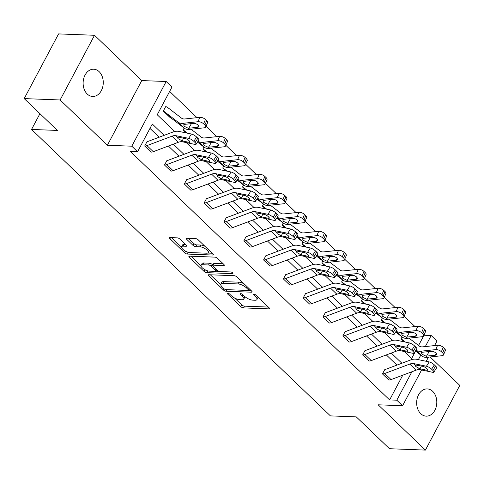 <?xml version="1.0" encoding="UTF-8"?>
<svg xmlns="http://www.w3.org/2000/svg" width="484" height="484" viewBox="0 0 484 484"><rect width="100%" height="100%" fill="white"/><g stroke="black" fill="none" stroke-linecap="round" stroke-linejoin="round"><path stroke-width="0.73" d="M227.698 293.153A1.464 0.538 -152 0 0 227.28 293.304A1.464 0.538 -152 0 0 227.583 293.951L240.832 306.65A2.093 0.774 -152 0 0 243.488 307.897L268.874 308.871A2.093 0.774 -152 0 0 269.473 308.659A2.093 0.774 -152 0 0 269.037 307.727L255.788 295.034A1.464 0.538 -152 0 0 253.931 294.157A1.464 0.538 -152 0 0 253.507 294.308A1.464 0.538 -152 0 0 253.816 294.956L255.528 296.601A6.691 2.474 -152 0 1 256.925 299.572A6.691 2.474 -152 0 1 255.007 300.249L252.89 300.171A6.691 2.474 -152 0 1 244.39 296.172L242.672 294.532A1.464 0.538 -152 0 0 240.814 293.655A1.464 0.538 -152 0 0 240.391 293.806A1.464 0.538 -152 0 0 240.699 294.453L242.411 296.099A6.691 2.474 -152 0 1 243.809 299.07A6.691 2.474 -152 0 1 241.891 299.747L239.774 299.669A6.691 2.474 -152 0 1 231.273 295.67L229.561 294.03A1.464 0.538 -152 0 0 227.698 293.153M99.141 71.656A13.637 10.067 -87.8 0 1 102.681 87.114A13.637 10.067 -87.8 0 1 92.674 96.473A13.637 10.067 -87.8 0 1 87.241 94.035A13.637 10.067 -87.8 0 1 83.702 78.577A13.637 10.067 -87.8 0 1 93.715 69.218A13.637 10.067 -87.8 0 1 99.141 71.656M432.678 391.338A13.637 10.067 -87.8 0 1 436.217 406.796A13.637 10.067 -87.8 0 1 426.204 416.155A13.637 10.067 -87.8 0 1 420.777 413.717A13.637 10.067 -87.8 0 1 417.238 398.259A13.637 10.067 -87.8 0 1 427.245 388.9A13.637 10.067 -87.8 0 1 432.678 391.338M94.513 35.284L60.119 99.97L107.369 145.26L141.764 80.574L94.513 35.284L58.594 33.91L24.2 98.597L57.415 130.432L31.551 129.446L330.415 415.889L356.272 416.881L389.487 448.716L425.406 450.09L459.8 385.403L430.143 356.974M24.2 98.597L60.119 99.97M179.897 239.096A2.093 0.774 -152 0 0 177.241 237.85L170.12 237.577A2.093 0.774 -152 0 0 169.521 237.789A2.093 0.774 -152 0 0 169.957 238.715L184.664 252.817A2.093 0.774 -152 0 0 187.32 254.064L212.706 255.038A2.093 0.774 -152 0 0 213.305 254.826A2.093 0.774 -152 0 0 212.869 253.894L198.162 239.798A2.093 0.774 -152 0 0 195.506 238.545L186.903 238.219A2.093 0.774 -152 0 0 186.298 238.43A2.093 0.774 -152 0 0 186.739 239.362L193.031 245.394A2.093 0.774 -152 0 0 195.687 246.64L199.959 246.804A5.596 2.069 -152 0 1 205.797 249.115A5.596 2.069 -152 0 1 208.229 252.63A5.596 2.069 -152 0 1 206.626 253.199L189.916 252.557A5.596 2.069 -152 0 1 184.077 250.252A5.596 2.069 -152 0 1 181.639 246.737A5.596 2.069 -152 0 1 183.242 246.168L186.031 246.271A2.093 0.774 -152 0 0 186.63 246.06A2.093 0.774 -152 0 0 186.195 245.134L179.897 239.096M421.594 369.982L402.579 405.737L378.155 404.805L425.406 450.09M402.579 405.737L396.801 400.195L411.539 372.486L411.085 372.057M164.124 135.351L152.303 124.019L137.571 151.734L130.39 151.456L389.62 399.923L396.801 400.195M137.571 151.734L131.793 146.192L166.187 81.506L171.965 87.047L157.233 114.756L174.712 131.509M107.369 145.26L131.793 146.192M208.888 274.737A2.093 0.774 -152 0 0 208.289 274.954A2.093 0.774 -152 0 0 208.725 275.88L223.439 289.983A2.093 0.774 -152 0 0 226.095 291.229L251.48 292.197A2.093 0.774 -152 0 0 252.079 291.985A2.093 0.774 -152 0 0 251.644 291.059L236.93 276.957A2.093 0.774 -152 0 0 234.274 275.711L208.888 274.737M204.054 271.397L189.341 257.3A2.093 0.774 -152 0 1 188.905 256.369A2.093 0.774 -152 0 1 189.504 256.157L214.89 257.131A2.093 0.774 -152 0 1 217.546 258.377L223.844 264.409A2.093 0.774 -152 0 1 224.28 265.341A2.093 0.774 -152 0 1 223.681 265.553L213.383 265.159A2.093 0.774 -152 0 0 212.785 265.371A2.093 0.774 -152 0 0 213.22 266.303L217.395 270.302A2.093 0.774 -152 0 0 220.051 271.554L230.771 271.96A1.464 0.538 -152 0 1 232.302 272.565A1.464 0.538 -152 0 1 232.937 273.484A1.464 0.538 -152 0 1 232.52 273.635L206.71 272.649A2.093 0.774 -152 0 1 204.054 271.397L204.95 269.709M39.936 113.68L31.551 129.446M186.062 132.9L183.091 130.051L184.144 128.06M225.689 170.882L222.719 168.033L223.771 166.042M265.317 208.864L262.346 206.015L263.405 204.024M304.944 246.846L301.974 243.996L303.032 242.006M344.572 284.828L341.601 281.978L342.66 279.988M384.199 322.81L381.229 319.96L382.287 317.97M411.606 358.565L415.581 351.094M418.563 345.485L423.512 336.18M423.742 335.745L423.978 335.2M414.969 326.567L404.164 316.209M395.156 307.576L384.35 297.218M375.342 288.585L364.537 278.227M355.528 269.594L344.717 259.236M335.714 250.603L324.903 240.245M315.901 231.612L305.089 221.255M296.087 212.621L285.276 202.264M276.273 193.63L265.462 183.273M256.459 174.639L245.648 164.282M236.646 155.648L225.834 145.291M216.832 136.657L206.021 126.3M197.018 117.666L169.636 91.422M404.013 341.801L401.042 338.951L402.101 336.961M364.385 303.819L361.415 300.969L362.474 298.979M324.758 265.837L321.787 262.987L322.846 260.997M285.13 227.855L282.16 225.006L283.219 223.015M245.503 189.873L242.532 187.024L243.585 185.033M205.875 151.891L202.905 149.042L203.958 147.051M205.452 119.469L203.601 123.825A4.259 1.96 -156.9 0 0 197.974 121.72L183.091 123.305A15.984 9.021 -46.2 0 1 178.021 122.15L163.792 111.223A2.13 1.204 133.8 0 0 163.302 111.06L169.654 117.146L163.277 111.06L165.631 106.692A7.46 4.211 133.8 0 1 167.337 107.254L181.567 118.181A10.654 6.014 -46.2 0 0 184.948 118.955L199.832 117.364A4.259 1.96 23.1 0 1 205.452 119.469L206.722 120.685A4.259 1.96 23.1 0 1 207.563 122.688L205.706 127.044A4.259 1.96 -156.9 0 0 204.871 125.041L206.722 120.685M424.014 335.237L431.196 335.509L436.973 341.051L434.565 345.582M141.764 80.574L166.187 81.506M428.413 357.156L426.216 361.294M418.364 359.648L420.79 355.093M425.315 346.568L431.196 335.509M186.286 142.599L194.526 150.5M206.099 161.589L214.339 169.491M225.913 180.58L234.153 188.482M245.727 199.571L253.967 207.473M265.541 218.562L273.781 226.464M285.354 237.553L293.594 245.455M305.168 256.544L313.408 264.445M324.982 275.535L333.222 283.436M344.796 294.526L353.036 302.427M364.609 313.517L372.849 321.418M384.423 332.514L392.663 340.409M404.237 351.505L412.477 359.4M401.889 363.242L391.272 353.066M382.076 344.251L371.458 334.075M362.262 325.26L351.644 315.084M342.448 306.269L331.83 296.093M322.634 287.278L312.017 277.102M302.821 268.287L292.203 258.111M283.007 249.296L272.389 239.12M263.193 230.305L252.575 220.129M243.379 211.314L232.762 201.138M223.566 192.323L212.948 182.147M203.752 173.332L193.134 163.156M183.938 154.342L173.32 144.165M396.934 365.105L386.323 354.929M377.121 346.114L366.509 335.938M357.307 327.124L346.695 316.947M337.493 308.133L326.881 297.956M317.679 289.142L307.068 278.966M297.866 270.151L287.254 259.975M278.052 251.16L267.44 240.984M258.238 232.169L247.62 221.993M238.424 213.178L227.807 203.002M218.611 194.187L207.993 184.011M198.797 175.196L188.179 165.02M178.983 156.205L168.365 146.029M159.169 137.214L149.973 128.399M410.093 372.432L411.539 372.486M389.62 399.923L402.773 375.185M196.081 144.286A4.259 1.168 -147.5 0 0 195.106 142.544L197.859 138.224A4.259 1.168 32.5 0 1 198.833 139.967L196.081 144.286A4.259 1.168 -147.5 0 1 195.028 144.432L182.395 141.788A10.654 6.014 133.8 0 0 178.342 142.278L153.295 151.698A7.46 4.211 -46.2 0 1 151.062 152.115L144.71 146.029A7.46 4.211 -46.2 0 0 146.942 145.611L171.995 136.185A10.654 6.014 133.8 0 1 176.043 135.702L188.675 138.339L191.434 134.026A4.259 1.168 32.5 0 1 196.589 137.008L193.836 141.322A4.259 1.168 -147.5 0 0 188.675 138.339M191.434 134.026L178.802 131.382A15.984 9.021 133.8 0 0 172.727 132.114L147.674 141.54A2.13 1.204 -46.2 0 1 147.039 141.655L144.686 146.023M215.894 163.277A4.259 1.168 -147.5 0 0 214.92 161.535L217.673 157.215A4.259 1.168 32.5 0 1 218.647 158.958L215.894 163.277A4.259 1.168 -147.5 0 1 214.842 163.423L202.209 160.779A10.654 6.014 133.8 0 0 198.156 161.269L173.109 170.689A7.46 4.211 -46.2 0 1 170.876 171.106L164.524 165.02A7.46 4.211 -46.2 0 0 166.756 164.602L191.809 155.176A10.654 6.014 133.8 0 1 195.857 154.692L208.489 157.336L211.248 153.017A4.259 1.168 32.5 0 1 216.402 155.999L213.65 160.313A4.259 1.168 -147.5 0 0 208.489 157.336M211.248 153.017L198.615 150.373A15.984 9.021 133.8 0 0 192.541 151.105L167.488 160.531A2.13 1.204 -46.2 0 1 166.853 160.646L164.499 165.014M235.708 182.268A4.259 1.168 -147.5 0 0 234.734 180.526L237.487 176.206A4.259 1.168 32.5 0 1 238.461 177.949L235.708 182.268A4.259 1.168 -147.5 0 1 234.655 182.414L222.023 179.77A10.654 6.014 133.8 0 0 217.969 180.26L192.922 189.68A7.46 4.211 -46.2 0 1 190.69 190.097L184.337 184.011A7.46 4.211 -46.2 0 0 186.57 183.593L211.623 174.167A10.654 6.014 133.8 0 1 215.67 173.683L228.303 176.327L231.062 172.008A4.259 1.168 32.5 0 1 236.216 174.99L233.463 179.304A4.259 1.168 -147.5 0 0 228.303 176.327M231.062 172.008L218.429 169.364A15.984 9.021 133.8 0 0 212.355 170.096L187.302 179.522A2.13 1.204 -46.2 0 1 186.667 179.637L184.313 184.005M255.522 201.259A4.259 1.168 -147.5 0 0 254.548 199.517L257.3 195.197A4.259 1.168 32.5 0 1 258.274 196.94L255.522 201.259A4.259 1.168 -147.5 0 1 254.469 201.404L241.837 198.761A10.654 6.014 133.8 0 0 237.783 199.251L212.736 208.671A7.46 4.211 -46.2 0 1 210.504 209.088L204.151 203.002A7.46 4.211 -46.2 0 0 206.384 202.584L231.437 193.164A10.654 6.014 133.8 0 1 235.484 192.674L248.117 195.318L250.875 190.998A4.259 1.168 32.5 0 1 256.03 193.981L253.277 198.295A4.259 1.168 -147.5 0 0 248.117 195.318M250.875 190.998L238.243 188.355A15.984 9.021 133.8 0 0 232.169 189.087L207.116 198.513A2.13 1.204 -46.2 0 1 206.48 198.628L204.127 203.002M275.336 220.25A4.259 1.168 -147.5 0 0 274.361 218.508L277.114 214.188A4.259 1.168 32.5 0 1 278.088 215.931L275.336 220.25A4.259 1.168 -147.5 0 1 274.283 220.395L261.65 217.752A10.654 6.014 133.8 0 0 257.597 218.242L232.55 227.661A7.46 4.211 -46.2 0 1 230.317 228.079L223.965 221.993A7.46 4.211 -46.2 0 0 226.197 221.575L251.25 212.155A10.654 6.014 133.8 0 1 255.298 211.665L267.93 214.309L270.689 209.989A4.259 1.168 32.5 0 1 275.844 212.972L273.091 217.286A4.259 1.168 -147.5 0 0 267.93 214.309M270.689 209.989L258.057 207.346A15.984 9.021 133.8 0 0 251.982 208.078L226.929 217.504A2.13 1.204 -46.2 0 1 226.294 217.618L223.941 221.993M295.149 239.241A4.259 1.168 -147.5 0 0 294.175 237.499L296.928 233.179A4.259 1.168 32.5 0 1 297.902 234.922L295.149 239.241A4.259 1.168 -147.5 0 1 294.097 239.386L281.464 236.743A10.654 6.014 133.8 0 0 277.411 237.233L252.364 246.652A7.46 4.211 -46.2 0 1 250.131 247.07L243.785 240.984A7.46 4.211 -46.2 0 0 246.011 240.566L271.064 231.146A10.654 6.014 133.8 0 1 275.112 230.656L287.744 233.3L290.503 228.98A4.259 1.168 32.5 0 1 295.657 231.963L292.905 236.277A4.259 1.168 -147.5 0 0 287.744 233.3M290.503 228.98L277.87 226.337A15.984 9.021 133.8 0 0 271.796 227.069L246.743 236.494A2.13 1.204 -46.2 0 1 246.108 236.609L243.754 240.984M314.963 258.232A4.259 1.168 -147.5 0 0 313.989 256.49L316.742 252.17A4.259 1.168 32.5 0 1 317.722 253.912L314.963 258.232A4.259 1.168 -147.5 0 1 313.91 258.377L301.278 255.733A10.654 6.014 133.8 0 0 297.23 256.224L272.177 265.643A7.46 4.211 -46.2 0 1 269.945 266.061L263.599 259.975A7.46 4.211 -46.2 0 0 265.825 259.557L290.878 250.137A10.654 6.014 133.8 0 1 294.925 249.647L307.558 252.291L310.317 247.971A4.259 1.168 32.5 0 1 315.471 250.954L312.718 255.268A4.259 1.168 -147.5 0 0 307.558 252.291M310.317 247.971L297.684 245.327A15.984 9.021 133.8 0 0 291.61 246.06L266.557 255.485A2.13 1.204 -46.2 0 1 265.922 255.6L263.568 259.975M334.777 277.223A4.259 1.168 -147.5 0 0 333.803 275.481L336.555 271.161A4.259 1.168 32.5 0 1 337.536 272.903L334.777 277.223A4.259 1.168 -147.5 0 1 333.724 277.368L321.092 274.724A10.654 6.014 133.8 0 0 317.044 275.214L291.991 284.634A7.46 4.211 -46.2 0 1 289.759 285.052L283.412 278.966A7.46 4.211 -46.2 0 0 285.639 278.548L310.692 269.128A10.654 6.014 133.8 0 1 314.739 268.638L327.372 271.282L330.13 266.962A4.259 1.168 32.5 0 1 335.285 269.945L332.532 274.259A4.259 1.168 -147.5 0 0 327.372 271.282M330.13 266.962L317.498 264.318A15.984 9.021 133.8 0 0 311.424 265.05L286.371 274.476A2.13 1.204 -46.2 0 1 285.735 274.591L283.382 278.966M354.591 296.214A4.259 1.168 -147.5 0 0 353.616 294.472L356.369 290.152A4.259 1.168 32.5 0 1 357.349 291.894L354.591 296.214A4.259 1.168 -147.5 0 1 353.538 296.359L340.905 293.715A10.654 6.014 133.8 0 0 336.858 294.205L311.805 303.625A7.46 4.211 -46.2 0 1 309.572 304.043L303.226 297.956A7.46 4.211 -46.2 0 0 305.452 297.539L330.505 288.119A10.654 6.014 133.8 0 1 334.553 287.629L347.185 290.273L349.944 285.953A4.259 1.168 32.5 0 1 355.099 288.936L352.346 293.256A4.259 1.168 -147.5 0 0 347.185 290.273M349.944 285.953L337.312 283.309A15.984 9.021 133.8 0 0 331.238 284.041L306.184 293.467A2.13 1.204 -46.2 0 1 305.549 293.582L303.196 297.956M374.404 315.205A4.259 1.168 -147.5 0 0 373.43 313.463L376.183 309.143A4.259 1.168 32.5 0 1 377.163 310.885L374.404 315.205A4.259 1.168 -147.5 0 1 373.352 315.35L360.719 312.706A10.654 6.014 133.8 0 0 356.672 313.196L331.619 322.616A7.46 4.211 -46.2 0 1 329.386 323.034L323.04 316.947A7.46 4.211 -46.2 0 0 325.266 316.53L350.319 307.11A10.654 6.014 133.8 0 1 354.367 306.62L366.999 309.264L369.758 304.944A4.259 1.168 32.5 0 1 374.912 307.927L372.16 312.247A4.259 1.168 -147.5 0 0 366.999 309.264M369.758 304.944L357.125 302.3A15.984 9.021 133.8 0 0 351.051 303.032L325.998 312.458A2.13 1.204 -46.2 0 1 325.363 312.573L323.01 316.947M394.218 334.196A4.259 1.168 -147.5 0 0 393.244 332.454L395.997 328.134A4.259 1.168 32.5 0 1 396.977 329.876L394.218 334.196A4.259 1.168 -147.5 0 1 393.165 334.341L380.533 331.697A10.654 6.014 133.8 0 0 376.485 332.187L351.432 341.607A7.46 4.211 -46.2 0 1 349.2 342.025L342.853 335.938A7.46 4.211 -46.2 0 0 345.08 335.521L370.133 326.101A10.654 6.014 133.8 0 1 374.18 325.611L386.813 328.255L389.572 323.935A4.259 1.168 32.5 0 1 394.726 326.918L391.973 331.238A4.259 1.168 -147.5 0 0 386.813 328.255M389.572 323.935L376.939 321.291A15.984 9.021 133.8 0 0 370.865 322.023L345.812 331.449A2.13 1.204 -46.2 0 1 345.177 331.564L342.823 335.938M414.032 353.187A4.259 1.168 -147.5 0 0 413.058 351.444L415.81 347.125A4.259 1.168 32.5 0 1 416.791 348.867L414.032 353.187A4.259 1.168 -147.5 0 1 412.979 353.332L400.347 350.688A10.654 6.014 133.8 0 0 396.299 351.178L371.246 360.598A7.46 4.211 -46.2 0 1 369.014 361.016L362.667 354.929A7.46 4.211 -46.2 0 0 364.894 354.512L389.947 345.092A10.654 6.014 133.8 0 1 393.994 344.602L406.627 347.246L409.385 342.926A4.259 1.168 32.5 0 1 414.54 345.909L411.787 350.228A4.259 1.168 -147.5 0 0 406.627 347.246M409.385 342.926L396.753 340.282A15.984 9.021 133.8 0 0 390.679 341.014L365.626 350.44A2.13 1.204 -46.2 0 1 364.99 350.555L362.637 354.929M433.846 372.178A4.259 1.168 -147.5 0 0 432.871 370.435L435.624 366.116A4.259 1.168 32.5 0 1 436.604 367.858L433.846 372.178A4.259 1.168 -147.5 0 1 432.793 372.323L420.16 369.679A10.654 6.014 133.8 0 0 416.113 370.169L391.06 379.589A7.46 4.211 -46.2 0 1 388.827 380.007L382.481 373.92A7.46 4.211 -46.2 0 0 384.707 373.503L409.76 364.083A10.654 6.014 133.8 0 1 413.808 363.593L426.44 366.237L429.199 361.917A4.259 1.168 32.5 0 1 434.36 364.9L431.601 369.219A4.259 1.168 -147.5 0 0 426.44 366.237M429.199 361.917L416.567 359.273A15.984 9.021 133.8 0 0 410.493 360.005L385.439 369.431A2.13 1.204 -46.2 0 1 384.804 369.546L382.451 373.92M243.809 299.07L244.741 297.321A6.691 2.474 -152 0 0 244.825 296.571M256.925 299.572L257.857 297.823A6.691 2.474 -152 0 0 257.948 297.103M234.552 297.993L241.758 304.902A2.093 0.774 -152 0 0 244.414 306.148L268.342 307.068M248.613 290.303L250.954 290.394M210.346 274.797L220.746 284.755M224.044 288.742A1.464 0.538 -152 0 0 225.901 289.613L248.183 290.467A1.464 0.538 -152 0 0 248.607 290.321A1.464 0.538 -152 0 0 248.298 289.668L246.489 287.938A6.691 2.474 -152 0 0 237.989 283.939L222.755 283.358A6.691 2.474 -152 0 0 220.837 284.035A6.691 2.474 -152 0 0 222.235 287.006L224.044 288.742M244.142 283.872A6.691 2.474 -152 0 0 238.921 282.19L237.989 283.939M220.837 284.035L221.769 282.293A6.691 2.474 -152 0 1 223.687 281.609L238.921 282.19M201.005 265.843L190.962 256.211M223.148 263.75L214.315 263.411A2.093 0.774 -152 0 0 213.71 263.623L212.785 265.371M219.107 271.336L215.822 271.209M207.914 270.907L206.71 272.649M202.699 264.748A5.596 2.069 -152 0 0 201.096 265.317A5.596 2.069 -152 0 0 203.534 268.832A5.596 2.069 -152 0 0 209.372 271.143L215.259 271.367A2.093 0.774 -152 0 0 215.858 271.155A2.093 0.774 -152 0 0 215.422 270.229L211.248 266.224A2.093 0.774 -152 0 0 208.586 264.978L202.699 264.748L203.631 263A5.596 2.069 -152 0 0 202.028 263.574L201.096 265.317M203.631 263L209.518 263.229A2.093 0.774 -152 0 1 212.173 264.476L212.893 265.165M205.204 269.848A2.093 0.774 -152 0 0 207.636 270.901M181.639 246.737L182.571 244.989A5.596 2.069 -152 0 1 184.174 244.42L185.499 244.468M208.229 252.63L209.161 250.881A5.596 2.069 -152 0 0 209.251 250.428M204.944 246.296A5.596 2.069 -152 0 0 200.884 245.055L199.959 246.804M188.361 238.273L193.963 243.646A2.093 0.774 -152 0 0 196.619 244.892L200.884 245.055M185.941 251.359A2.093 0.774 -152 0 0 188.252 252.315L188.457 252.327M207.697 253.059L212.18 253.235M171.578 237.632L181.542 247.185M415.441 350.985L422.139 356.127A15.984 9.021 -46.2 0 0 427.209 357.289L442.092 355.698A4.259 1.96 -156.9 0 0 443.471 354.935A4.259 1.96 -156.9 0 0 442.636 352.933L444.494 348.583A4.259 1.96 23.1 0 1 445.328 350.579L443.471 354.935M401.042 338.951L401.073 338.951A2.13 1.204 133.8 0 1 401.557 339.115L405.447 342.103M415.962 350.168A15.984 9.021 -46.2 0 0 420.856 351.202L435.739 349.611L437.596 345.255A4.259 1.96 23.1 0 1 443.223 347.361L444.494 348.583M408.986 338.128L419.332 346.072A10.654 6.014 -46.2 0 0 422.714 346.846L437.596 345.255M426.029 356.157L422.108 354.258L421.401 352.739L422.465 352.243L431.335 351.299A3.412 1.567 23.1 0 1 435.83 352.981A3.412 1.567 23.1 0 1 436.501 354.584A3.412 1.567 23.1 0 1 435.4 355.195L426.029 356.157L427.209 357.289M443.223 347.361L441.366 351.717L442.636 352.933M441.366 351.717A4.259 1.96 -156.9 0 0 435.739 349.611M427.699 351.62L432.466 351.354M435.624 366.116L434.36 364.9M432.871 370.435L431.601 369.219M421.346 366.025L419.991 368.79L415.762 366.527L415.175 364.906L422.877 366.346A3.412 0.938 32.5 0 1 427.003 368.729A3.412 0.938 32.5 0 1 427.783 370.127A3.412 0.938 32.5 0 1 426.936 370.242L427.529 369.316M419.991 368.79L426.936 370.242M415.042 365.045L413.808 363.593M395.628 331.994L402.325 337.136A15.984 9.021 -46.2 0 0 407.395 338.298L422.278 336.707A4.259 1.96 -156.9 0 0 423.657 335.944A4.259 1.96 -156.9 0 0 422.822 333.942L424.68 329.592A4.259 1.96 23.1 0 1 425.515 331.588L423.657 335.944M381.229 319.96L381.259 319.96A2.13 1.204 133.8 0 1 381.743 320.124L385.633 323.112M396.148 331.177A15.984 9.021 -46.2 0 0 401.042 332.212L415.925 330.62L417.783 326.264A4.259 1.96 23.1 0 1 423.409 328.37L424.68 329.592M389.172 319.137L399.518 327.081A10.654 6.014 -46.2 0 0 402.9 327.856L417.783 326.264M406.215 337.166L402.295 335.267L401.587 333.748L402.652 333.252L411.521 332.308A3.412 1.567 23.1 0 1 416.016 333.99A3.412 1.567 23.1 0 1 416.688 335.594A3.412 1.567 23.1 0 1 415.587 336.205L406.215 337.166L407.395 338.298M423.409 328.37L421.552 332.726L422.822 333.942M421.552 332.726A4.259 1.96 -156.9 0 0 415.925 330.62M407.885 332.629L412.652 332.363M375.814 313.003L382.511 318.145A15.984 9.021 -46.2 0 0 387.581 319.307L402.464 317.716A4.259 1.96 -156.9 0 0 403.844 316.953A4.259 1.96 -156.9 0 0 403.009 314.951L404.866 310.601A4.259 1.96 23.1 0 1 405.701 312.597L403.844 316.953M361.415 300.969L361.445 300.969A2.13 1.204 133.8 0 1 361.929 301.133L365.819 304.121M376.334 312.186A15.984 9.021 -46.2 0 0 381.229 313.221L396.112 311.629L397.969 307.273A4.259 1.96 23.1 0 1 403.596 309.379L404.866 310.601M369.359 300.147L379.704 308.09A10.654 6.014 -46.2 0 0 383.086 308.865L397.969 307.273M386.401 318.176L382.481 316.276L381.773 314.757L382.838 314.261L391.707 313.317A3.412 1.567 23.1 0 1 396.202 314.999A3.412 1.567 23.1 0 1 396.874 316.603A3.412 1.567 23.1 0 1 395.773 317.214L386.401 318.176L387.581 319.307M403.596 309.379L401.738 313.735L403.009 314.951M401.738 313.735A4.259 1.96 -156.9 0 0 396.112 311.629M388.071 313.638L392.839 313.372M415.81 347.125L414.54 345.909M413.058 351.444L411.787 350.228M401.532 347.034L400.177 349.799L395.948 347.536L395.361 345.915L403.063 347.355A3.412 0.938 32.5 0 1 407.189 349.738A3.412 0.938 32.5 0 1 407.97 351.136A3.412 0.938 32.5 0 1 407.123 351.251L407.716 350.325M400.177 349.799L407.123 351.251M395.228 346.054L393.994 344.602M395.997 328.134L394.726 326.918M393.244 332.454L391.973 331.238M381.719 328.043L380.364 330.808L376.135 328.545L375.548 326.924L383.243 328.364A3.412 0.938 32.5 0 1 387.375 330.747A3.412 0.938 32.5 0 1 388.15 332.145A3.412 0.938 32.5 0 1 387.309 332.26L387.902 331.334M380.364 330.808L387.309 332.26M375.415 327.063L374.18 325.611M356 294.012L362.697 299.154A15.984 9.021 -46.2 0 0 367.767 300.316L382.65 298.725A4.259 1.96 -156.9 0 0 384.03 297.962A4.259 1.96 -156.9 0 0 383.195 295.96L385.046 291.61A4.259 1.96 23.1 0 1 385.887 293.606L384.03 297.962M341.601 281.978L341.631 281.978A2.13 1.204 133.8 0 1 342.115 282.142L346.006 285.13M356.52 293.195A15.984 9.021 -46.2 0 0 361.415 294.23L376.298 292.638L378.155 288.282A4.259 1.96 23.1 0 1 383.782 290.388L385.046 291.61M349.545 281.156L359.89 289.099A10.654 6.014 -46.2 0 0 363.272 289.874L378.155 288.282M366.588 299.185L362.667 297.285L361.959 295.766L363.024 295.27L371.894 294.326A3.412 1.567 23.1 0 1 376.389 296.008A3.412 1.567 23.1 0 1 377.06 297.612A3.412 1.567 23.1 0 1 375.953 298.223L366.588 299.185L367.767 300.316M383.782 290.388L381.924 294.744L383.195 295.96M381.924 294.744A4.259 1.96 -156.9 0 0 376.298 292.638M368.257 294.647L373.025 294.381M376.183 309.143L374.912 307.927M373.43 313.463L372.16 312.247M361.905 309.052L360.55 311.817L356.321 309.554L355.734 307.933L363.43 309.373A3.412 0.938 32.5 0 1 367.562 311.756A3.412 0.938 32.5 0 1 368.336 313.154A3.412 0.938 32.5 0 1 367.495 313.269L368.088 312.343M360.55 311.817L367.495 313.269M355.601 308.072L354.367 306.62M336.186 275.021L342.884 280.163A15.984 9.021 -46.2 0 0 347.954 281.325L362.837 279.734A4.259 1.96 -156.9 0 0 364.216 278.972A4.259 1.96 -156.9 0 0 363.381 276.969L365.232 272.619A4.259 1.96 23.1 0 1 366.073 274.616L364.216 278.972M321.787 262.987L321.818 262.987A2.13 1.204 133.8 0 1 322.302 263.151L326.192 266.139M336.707 274.204A15.984 9.021 -46.2 0 0 341.601 275.233L356.484 273.648L358.341 269.292A4.259 1.96 23.1 0 1 363.968 271.397L365.232 272.619M329.731 262.165L340.077 270.108A10.654 6.014 -46.2 0 0 343.459 270.883L358.341 269.292M346.774 280.194L342.853 278.294L342.146 276.775L343.21 276.279L352.08 275.336A3.412 1.567 23.1 0 1 356.575 277.017A3.412 1.567 23.1 0 1 357.246 278.621A3.412 1.567 23.1 0 1 356.139 279.232L346.774 280.194L347.954 281.325M363.968 271.397L362.111 275.753L363.381 276.969M362.111 275.753A4.259 1.96 -156.9 0 0 356.484 273.648M348.444 275.656L353.211 275.39M356.369 290.152L355.099 288.936M353.616 294.472L352.346 293.256M342.091 290.061L340.736 292.826L336.507 290.563L335.92 288.942L343.616 290.382A3.412 0.938 32.5 0 1 347.742 292.766A3.412 0.938 32.5 0 1 348.522 294.163A3.412 0.938 32.5 0 1 347.681 294.278L348.274 293.352M340.736 292.826L347.681 294.278M335.787 289.081L334.553 287.629M316.373 256.03L323.07 261.172A15.984 9.021 -46.2 0 0 328.14 262.334L343.023 260.743A4.259 1.96 -156.9 0 0 344.402 259.981A4.259 1.96 -156.9 0 0 343.567 257.978L345.419 253.628A4.259 1.96 23.1 0 1 346.26 255.625L344.402 259.981M301.974 243.996L302.004 243.996A2.13 1.204 133.8 0 1 302.488 244.16L306.378 247.149M316.893 255.213A15.984 9.021 -46.2 0 0 321.787 256.242L336.67 254.657L338.528 250.301A4.259 1.96 23.1 0 1 344.154 252.406L345.419 253.628M309.917 243.174L320.263 251.117A10.654 6.014 -46.2 0 0 323.645 251.892L338.528 250.301M326.96 261.203L323.04 259.303L322.332 257.784L323.397 257.288L332.266 256.345A3.412 1.567 23.1 0 1 336.761 258.026A3.412 1.567 23.1 0 1 337.433 259.63A3.412 1.567 23.1 0 1 336.326 260.241L326.96 261.203L328.14 262.334M344.154 252.406L342.297 256.762L343.567 257.978M342.297 256.762A4.259 1.96 -156.9 0 0 336.67 254.657M328.63 256.665L333.397 256.399M336.555 271.161L335.285 269.945M333.803 275.481L332.532 274.259M322.277 271.07L320.922 273.835L316.693 271.572L316.106 269.951L323.802 271.391A3.412 0.938 32.5 0 1 327.928 273.775A3.412 0.938 32.5 0 1 328.709 275.172A3.412 0.938 32.5 0 1 327.868 275.287L328.461 274.361M320.922 273.835L327.868 275.287M315.973 270.09L314.739 268.638M296.559 237.039L303.256 242.181A15.984 9.021 -46.2 0 0 308.326 243.343L323.209 241.752A4.259 1.96 -156.9 0 0 324.589 240.99A4.259 1.96 -156.9 0 0 323.754 238.987L325.605 234.637A4.259 1.96 23.1 0 1 326.446 236.634L324.589 240.99M282.16 225.006L282.19 225.006A2.13 1.204 133.8 0 1 282.674 225.169L286.564 228.158M297.079 236.222A15.984 9.021 -46.2 0 0 301.974 237.251L316.857 235.666L318.714 231.31A4.259 1.96 23.1 0 1 324.334 233.415L325.605 234.637M290.104 224.183L300.449 232.126A10.654 6.014 -46.2 0 0 303.831 232.901L318.714 231.31M307.146 242.212L303.226 240.312L302.518 238.793L303.583 238.297L312.452 237.354A3.412 1.567 23.1 0 1 316.947 239.036A3.412 1.567 23.1 0 1 317.619 240.639A3.412 1.567 23.1 0 1 316.512 241.25L307.146 242.212L308.326 243.343M324.334 233.415L322.483 237.771L323.754 238.987M322.483 237.771A4.259 1.96 -156.9 0 0 316.857 235.666M308.816 237.674L313.584 237.408M316.742 252.17L315.471 250.954M313.989 256.49L312.718 255.268M302.464 252.079L301.108 254.844L296.88 252.581L296.293 250.96L303.988 252.4A3.412 0.938 32.5 0 1 308.114 254.784A3.412 0.938 32.5 0 1 308.895 256.181A3.412 0.938 32.5 0 1 308.054 256.296L308.647 255.37M301.108 254.844L308.054 256.296M296.16 251.099L294.925 249.647M276.739 218.048L283.442 223.191A15.984 9.021 -46.2 0 0 288.512 224.352L303.395 222.761A4.259 1.96 -156.9 0 0 304.775 221.999A4.259 1.96 -156.9 0 0 303.94 219.996L305.791 215.646A4.259 1.96 23.1 0 1 306.632 217.643L304.775 221.999M262.346 206.015L262.376 206.015A2.13 1.204 133.8 0 1 262.86 206.178L266.751 209.167M277.265 217.231A15.984 9.021 -46.2 0 0 282.16 218.26L297.043 216.675L298.9 212.319A4.259 1.96 23.1 0 1 304.521 214.424L305.791 215.646M270.29 205.192L280.635 213.135A10.654 6.014 -46.2 0 0 284.017 213.91L298.9 212.319M287.333 223.221L283.412 221.321L282.704 219.803L283.769 219.306L292.638 218.363A3.412 1.567 23.1 0 1 297.134 220.045A3.412 1.567 23.1 0 1 297.805 221.648A3.412 1.567 23.1 0 1 296.698 222.259L287.333 223.221L288.512 224.352M304.521 214.424L302.669 218.78L303.94 219.996M302.669 218.78A4.259 1.96 -156.9 0 0 297.043 216.675M289.002 218.683L293.77 218.417M296.928 233.179L295.657 231.963M294.175 237.499L292.905 236.277M282.65 233.088L281.295 235.853L277.066 233.591L276.479 231.969L284.175 233.409A3.412 0.938 32.5 0 1 288.301 235.793A3.412 0.938 32.5 0 1 289.081 237.19A3.412 0.938 32.5 0 1 288.24 237.305L288.833 236.38M281.295 235.853L288.24 237.305M276.346 232.108L275.112 230.656M256.925 199.057L263.629 204.2A15.984 9.021 -46.2 0 0 268.699 205.361L283.582 203.77A4.259 1.96 -156.9 0 0 284.961 203.008A4.259 1.96 -156.9 0 0 284.126 201.005L285.977 196.649A4.259 1.96 23.1 0 1 286.818 198.652L284.961 203.008M242.532 187.024L242.563 187.024A2.13 1.204 133.8 0 1 243.047 187.187L246.937 190.176M257.452 198.24A15.984 9.021 -46.2 0 0 262.346 199.269L277.229 197.684L279.087 193.328A4.259 1.96 23.1 0 1 284.707 195.433L285.977 196.649M250.476 186.201L260.822 194.144A10.654 6.014 -46.2 0 0 264.203 194.919L279.087 193.328M267.519 204.23L263.599 202.33L262.891 200.812L263.955 200.316L272.825 199.372A3.412 1.567 23.1 0 1 277.32 201.054A3.412 1.567 23.1 0 1 277.991 202.657A3.412 1.567 23.1 0 1 276.884 203.268L267.519 204.23L268.699 205.361M284.707 195.433L282.856 199.789L284.126 201.005M282.856 199.789A4.259 1.96 -156.9 0 0 277.229 197.684M269.183 199.692L273.956 199.426M277.114 214.188L275.844 212.972M274.361 218.508L273.091 217.286M262.836 214.097L261.481 216.862L257.252 214.6L256.665 212.978L264.361 214.418A3.412 0.938 32.5 0 1 268.487 216.802A3.412 0.938 32.5 0 1 269.267 218.199A3.412 0.938 32.5 0 1 268.426 218.314L269.019 217.389M261.481 216.862L268.426 218.314M256.532 213.117L255.298 211.665M237.112 180.066L243.815 185.209A15.984 9.021 -46.2 0 0 248.885 186.37L263.768 184.779A4.259 1.96 -156.9 0 0 265.147 184.017A4.259 1.96 -156.9 0 0 264.312 182.014L266.164 177.658A4.259 1.96 23.1 0 1 267.005 179.661L265.147 184.017M225.726 170.888L222.743 168.033A2.13 1.204 133.8 0 1 223.233 168.196L227.123 171.185M237.632 179.249A15.984 9.021 -46.2 0 0 242.532 180.278L257.415 178.693L259.273 174.337A4.259 1.96 23.1 0 1 264.893 176.442L266.164 177.658M230.656 167.204L241.008 175.154A10.654 6.014 -46.2 0 0 244.39 175.928L259.273 174.337M247.705 185.239L243.785 183.339L243.077 181.821L244.142 181.325L253.011 180.381A3.412 1.567 23.1 0 1 257.506 182.063A3.412 1.567 23.1 0 1 258.178 183.666A3.412 1.567 23.1 0 1 257.071 184.277L247.705 185.239L248.885 186.37M264.893 176.442L263.042 180.798L264.312 182.014M263.042 180.798A4.259 1.96 -156.9 0 0 257.415 178.693M249.369 180.701L254.142 180.435M217.298 161.075L224.001 166.218A15.984 9.021 -46.2 0 0 229.071 167.379L243.954 165.788A4.259 1.96 -156.9 0 0 245.334 165.026A4.259 1.96 -156.9 0 0 244.499 163.023L246.35 158.667A4.259 1.96 23.1 0 1 247.191 160.67L245.334 165.026M205.912 151.897L202.929 149.042A2.13 1.204 133.8 0 1 203.419 149.205L207.309 152.194M217.818 160.258A15.984 9.021 -46.2 0 0 222.719 161.287L237.602 159.702L239.459 155.346A4.259 1.96 23.1 0 1 245.079 157.451L246.35 158.667M210.843 148.213L221.194 156.163A10.654 6.014 -46.2 0 0 224.576 156.937L239.459 155.346M227.891 166.248L223.971 164.348L223.263 162.83L224.328 162.334L233.197 161.39A3.412 1.567 23.1 0 1 237.692 163.072A3.412 1.567 23.1 0 1 238.364 164.675A3.412 1.567 23.1 0 1 237.257 165.286L227.891 166.248L229.071 167.379M245.079 157.451L243.228 161.807L244.499 163.023M243.228 161.807A4.259 1.96 -156.9 0 0 237.602 159.702M229.555 161.71L234.329 161.444M197.484 142.084L204.188 147.227A15.984 9.021 -46.2 0 0 209.257 148.388L224.14 146.797A4.259 1.96 -156.9 0 0 225.52 146.035A4.259 1.96 -156.9 0 0 224.685 144.032L226.536 139.676A4.259 1.96 23.1 0 1 227.377 141.679L225.52 146.035M186.098 132.906L183.115 130.051A2.13 1.204 133.8 0 1 183.605 130.214L187.496 133.203M198.004 141.267A15.984 9.021 -46.2 0 0 202.905 142.296L217.788 140.711L219.645 136.355A4.259 1.96 23.1 0 1 225.266 138.46L226.536 139.676M191.029 129.222L201.38 137.172A10.654 6.014 -46.2 0 0 204.762 137.946L219.645 136.355M208.078 147.257L204.157 145.357L203.449 143.839L204.514 143.343L213.383 142.399A3.412 1.567 23.1 0 1 217.879 144.081A3.412 1.567 23.1 0 1 218.55 145.684A3.412 1.567 23.1 0 1 217.443 146.295L208.078 147.257L209.257 148.388M225.266 138.46L223.414 142.816L224.685 144.032M223.414 142.816A4.259 1.96 -156.9 0 0 217.788 140.711M209.741 142.72L214.515 142.453M257.3 195.197L256.03 193.981M254.548 199.517L253.277 198.295M243.022 195.106L241.667 197.871L237.438 195.609L236.851 193.987L244.547 195.427A3.412 0.938 32.5 0 1 248.673 197.811A3.412 0.938 32.5 0 1 249.454 199.208A3.412 0.938 32.5 0 1 248.613 199.323L249.206 198.398M241.667 197.871L248.613 199.323M236.718 194.126L235.484 192.674M237.487 176.206L236.216 174.99M234.734 180.526L233.463 179.304M223.209 176.115L221.853 178.88L217.625 176.618L217.038 174.996L224.733 176.436A3.412 0.938 32.5 0 1 228.859 178.82A3.412 0.938 32.5 0 1 229.64 180.217A3.412 0.938 32.5 0 1 228.799 180.332L229.392 179.407M221.853 178.88L228.799 180.332M216.905 175.135L215.67 173.683M217.673 157.215L216.402 155.999M214.92 161.535L213.65 160.313M203.395 157.125L202.04 159.883L197.811 157.627L197.224 156.005L204.92 157.445A3.412 0.938 32.5 0 1 209.046 159.829A3.412 0.938 32.5 0 1 209.826 161.226A3.412 0.938 32.5 0 1 208.985 161.341L209.578 160.416M202.04 159.883L208.985 161.341M197.091 156.144L195.857 154.692M169.654 117.146A2.13 1.204 133.8 0 1 170.144 117.309L184.374 128.236A15.984 9.021 -46.2 0 0 189.444 129.391L204.327 127.806A4.259 1.96 -156.9 0 0 205.706 127.044M188.264 128.266L184.343 126.366L183.636 124.848L184.7 124.352L193.564 123.408A3.412 1.567 23.1 0 1 198.065 125.09A3.412 1.567 23.1 0 1 198.736 126.693A3.412 1.567 23.1 0 1 197.629 127.304L188.264 128.266L189.444 129.391M203.601 123.825L204.871 125.041M189.928 123.729L194.701 123.462M197.859 138.224L196.589 137.008M195.106 142.544L193.836 141.322M183.581 138.134L182.226 140.892L177.997 138.636L177.41 137.014L185.106 138.454A3.412 0.938 32.5 0 1 189.232 140.838A3.412 0.938 32.5 0 1 190.012 142.236A3.412 0.938 32.5 0 1 189.171 142.35L189.764 141.425M182.226 140.892L189.171 142.35M177.277 137.153L176.043 135.702M227.988 293.195L227.583 293.951M254.221 294.199L253.816 294.956M241.105 293.697L240.699 294.453M243.053 294.895L242.411 296.099M256.169 295.397L255.528 296.601M269.316 308.042L268.874 308.871M244.414 306.148L243.488 307.897M241.758 304.902L240.832 306.65M251.922 291.368L251.48 292.197M226.936 289.656L226.095 291.229M224.08 288.779L223.439 289.983M209.324 274.755L208.725 275.88M248.939 288.464L248.298 289.668M247.13 286.734L246.489 287.938M223.687 281.609L222.755 283.358M189.94 256.175L189.341 257.3M224.122 264.724L223.681 265.553M214.315 263.411L213.383 265.159M232.828 273.055L232.52 273.635M216.064 269.025L215.422 270.229M212.173 264.476L211.248 266.224M209.518 263.229L208.586 264.978M186.473 245.442L186.031 246.271M184.174 244.42L183.242 246.168M196.619 244.892L195.687 246.64M193.963 243.646L193.031 245.394M187.332 238.237L186.739 239.362M213.148 254.209L212.706 255.038M188.252 252.315L187.32 254.064M185.547 251.16L184.664 252.817M170.556 237.596L169.957 238.715M420.856 351.202L422.036 352.328M415.944 350.192L422.139 356.127M401.073 338.951L404.049 341.807M401.557 339.115L404.461 341.898M435.4 355.195L436.181 353.362M429.066 351.717L426.531 356.139M388.827 380.007L382.481 373.92M420.16 369.679L418.793 368.366M416.113 370.169L409.76 364.083M391.06 379.589L384.707 373.503M401.042 332.212L402.222 333.337M396.13 331.201L402.325 337.136M381.259 319.96L384.236 322.816M381.743 320.124L384.647 322.907M415.587 336.205L416.367 334.371M409.252 332.726L406.717 337.148M381.229 313.221L382.408 314.346M376.316 312.21L382.511 318.145M361.445 300.969L364.422 303.825M361.929 301.133L364.833 303.916M395.773 317.214L396.547 315.38M389.439 313.735L386.904 318.157M369.014 361.016L362.667 354.929M400.347 350.688L398.979 349.375M396.299 351.178L389.947 345.092M371.246 360.598L364.894 354.512M349.2 342.025L342.853 335.938M380.533 331.697L379.166 330.384M376.485 332.187L370.133 326.101M351.432 341.607L345.08 335.521M361.415 294.23L362.595 295.355M356.502 293.219L362.697 299.154M341.631 281.978L344.608 284.834M342.115 282.142L345.019 284.919M375.953 298.223L376.733 296.389M369.625 294.744L367.09 299.166M329.386 323.034L323.04 316.947M360.719 312.706L359.352 311.394M356.672 313.196L350.319 307.11M331.619 322.616L325.266 316.53M341.601 275.233L342.781 276.364M336.689 274.228L342.884 280.163M321.818 262.987L324.794 265.843M322.302 263.151L325.206 265.928M356.139 279.232L356.92 277.399M349.811 275.753L347.276 280.175M309.572 304.043L303.226 297.956M340.905 293.715L339.538 292.403M336.858 294.205L330.505 288.119M311.805 303.625L305.452 297.539M321.787 256.242L322.967 257.373M316.875 255.237L323.07 261.172M302.004 243.996L304.981 246.852M302.488 244.16L305.392 246.937M336.326 260.241L337.106 258.408M329.997 256.762L327.462 261.185M289.759 285.052L283.412 278.966M321.092 274.724L319.724 273.412M317.044 275.214L310.692 269.128M291.991 284.634L285.639 278.548M301.974 237.251L303.153 238.382M297.061 236.246L303.256 242.181M282.19 225.006L285.167 227.861M282.674 225.169L285.578 227.946M316.512 241.25L317.292 239.417M310.184 237.771L307.649 242.194M269.945 266.061L263.599 259.975M301.278 255.733L299.911 254.421M297.23 256.224L290.878 250.137M272.177 265.643L265.825 259.557M282.16 218.26L283.34 219.391M277.247 217.256L283.442 223.191M262.376 206.015L265.353 208.87M262.86 206.178L265.764 208.955M296.698 222.259L297.478 220.426M290.37 218.78L287.835 223.203M250.131 247.07L243.785 240.984M281.464 236.743L280.097 235.43M277.411 237.233L271.064 231.146M252.364 246.652L246.011 240.566M262.346 199.269L263.526 200.4M257.434 198.265L263.629 204.2M242.563 187.024L245.539 189.879M243.047 187.187L245.951 189.964M276.884 203.268L277.665 201.435M270.556 199.789L268.021 204.212M230.317 228.079L223.965 221.993M261.65 217.752L260.283 216.439M257.597 218.242L251.25 212.155M232.55 227.661L226.197 221.575M242.532 180.278L243.712 181.409M237.62 179.274L243.815 185.209M223.233 168.196L226.137 170.973M257.071 184.277L257.851 182.444M250.742 180.798L248.207 185.221M222.719 161.287L223.898 162.418M217.806 160.283L224.001 166.218M203.419 149.205L206.323 151.982M237.257 165.286L238.037 163.453M230.928 161.807L228.394 166.23M202.905 142.296L204.085 143.427M197.992 141.292L204.188 147.227M183.605 130.214L186.509 132.991M217.443 146.295L218.223 144.462M211.115 142.816L208.58 147.239M210.504 209.088L204.151 203.002M241.837 198.761L240.469 197.448M237.783 199.251L231.437 193.164M212.736 208.671L206.384 202.584M190.69 190.097L184.337 184.011M222.023 179.77L220.656 178.457M217.969 180.26L211.623 174.167M192.922 189.68L186.57 183.593M170.876 171.106L164.524 165.02M202.209 160.779L200.842 159.466M198.156 161.269L191.809 155.176M173.109 170.689L166.756 164.602M197.974 121.72L199.832 117.364M183.091 123.305L184.271 124.436M178.021 122.15L184.374 128.236M163.792 111.223L170.144 117.309M197.629 127.304L198.41 125.471M191.301 123.825L188.766 128.248M151.062 152.115L144.71 146.029M182.395 141.788L181.028 140.475M178.342 142.278L171.995 136.185M153.295 151.698L146.942 145.611M249.369 288.881L248.607 290.321M216.681 269.612L215.858 271.155"/></g></svg>

